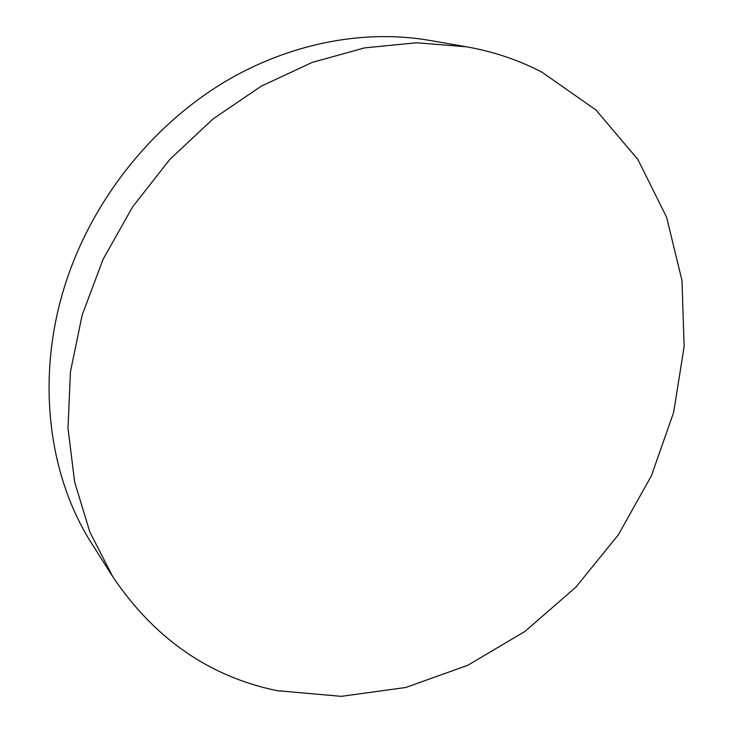 <?xml version="1.0" encoding="UTF-8"?>
<svg xmlns="http://www.w3.org/2000/svg" width="733" height="733" viewBox="0 0 733 733"><rect width="100%" height="100%" fill="white"/><g stroke="black" fill="none" stroke-linecap="round" stroke-linejoin="round"><path stroke-width="1.1" d="M112.745 576.669L92.56 544.857C44.062 469.972 33.791 360.224 73.694 260.866C103.041 187.263 157.787 122.466 223.51 82.582C289.453 43.036 363.916 29.128 429.391 40.361L466.509 46.802C493.547 51.603 518.643 60.033 541.797 72.091L595.847 109.895L637.792 159.336L666.618 217.261L681.992 280.592L684.146 346.48L673.664 412.331L651.399 475.799L618.377 534.76L575.808 587.215L525.085 631.324L467.782 665.298L405.77 687.481L341.257 696.35L276.836 690.633C209.107 676.532 154.416 638.544 112.745 576.669L89.857 532.048L74.656 482.112L67.995 428.182L70.441 371.842L82.197 314.906L103.115 259.271L132.591 206.898L169.671 159.583L213.028 118.948L261.113 86.256L312.212 62.406L364.576 47.883L416.518 42.771L466.509 46.802"/></g></svg>
